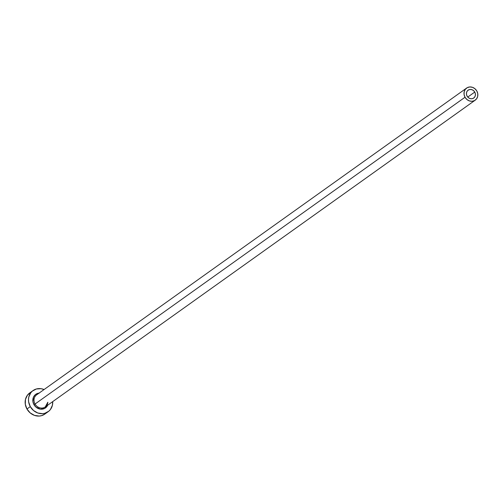 <?xml version="1.0" encoding="UTF-8"?>
<svg xmlns="http://www.w3.org/2000/svg" width="503" height="503" viewBox="0 0 503 503"><rect width="100%" height="100%" fill="white"/><g stroke="black" fill="none" stroke-linecap="round" stroke-linejoin="round"><path stroke-width="0.75" d="M474.757 92.08A4.829 4.332 -125.5 0 1 473.732 98.041A4.829 4.332 -125.5 0 1 467.092 96.142L466.482 94.382L466.545 92.577L467.274 91.012L468.557 89.911L470.204 89.452L471.965 89.704L473.562 90.628L474.757 92.08L475.373 93.841L475.31 95.645L474.58 97.211L473.292 98.311L471.644 98.77L469.89 98.519L468.293 97.595L467.092 96.142A4.829 4.332 -125.5 0 1 468.123 90.182A4.829 4.332 -125.5 0 1 474.757 92.08L467.759 97.073L474.757 92.08M466.614 88.069A7.426 6.665 -125.5 0 1 476.819 90.986A7.426 6.665 -125.5 0 1 475.241 100.154A7.426 6.665 -125.5 0 1 465.03 97.236L35.04 404.022L465.03 97.236A7.426 6.665 -125.5 0 1 466.614 88.069L36.625 394.855A7.426 6.665 54.5 0 0 35.04 404.022L33.971 404.651L36.04 407.166L40.322 409.134L44.698 408.405L46.924 406.506L47.71 405.185A8.356 7.495 -125.5 0 1 41.108 409.203A8.356 7.495 -125.5 0 1 33.971 404.651L35.04 404.022A7.426 6.665 54.5 0 0 45.113 407.04A7.426 6.665 54.5 0 0 47.842 402.243M33.06 390.554L29.721 392.937A12.996 11.657 54.5 0 0 26.948 408.989L30.287 406.606A12.996 11.657 -125.5 0 1 33.06 390.554A12.996 11.657 -125.5 0 1 44.082 389.536L41.039 388.693L36.367 388.982L32.343 391.114L30.771 392.786L28.803 397.012L28.489 399.401L28.633 401.866L30.287 406.606L26.948 408.989A12.996 11.657 54.5 0 0 44.817 414.095L48.15 411.712A12.996 11.657 -125.5 0 1 30.287 406.606L33.506 410.517L37.813 413.001L42.541 413.673L44.836 413.29L48.866 411.158L50.438 409.486L52.406 405.261L52.708 401.62A12.996 11.657 -125.5 0 1 48.15 411.712M39.089 393.095A8.356 7.495 -125.5 0 0 33.971 404.651L32.909 401.601L33.512 397.049L35.292 394.692L37.882 393.321L39.36 393.076M30.897 392.208L27.432 395.163L25.471 399.388L25.301 404.242L26.948 408.989L30.174 412.894L34.474 415.377L39.203 416.056L41.504 415.673L44.855 414.063M36.763 394.754A7.426 6.665 54.5 0 0 35.04 404.022A7.426 6.665 54.5 0 0 45.251 406.94L475.241 100.154M465.03 97.236L466.872 99.475L469.33 100.889L472.034 101.279L474.568 100.569L476.542 98.884L477.668 96.469L477.768 93.696L476.819 90.986L474.977 88.748L472.518 87.333L469.821 86.944L467.287 87.654L465.306 89.339L464.181 91.753L464.087 94.526L465.03 97.236M47.785 402.287L45.251 406.94"/></g></svg>
